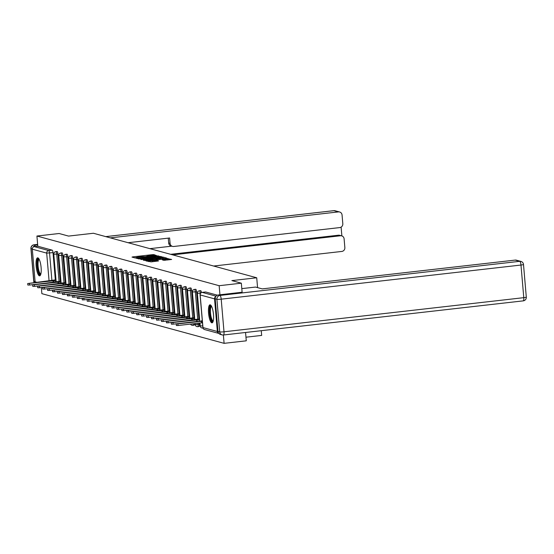 <?xml version="1.0" encoding="UTF-8"?>
<svg xmlns="http://www.w3.org/2000/svg" width="554" height="554" viewBox="0 0 554 554"><rect width="100%" height="100%" fill="white"/><g stroke="black" fill="none" stroke-linecap="round" stroke-linejoin="round"><path stroke-width="0.83" d="M156.65 255.65L153.887 254.605L152.482 254.639L132.794 256.883L132.011 257.091L135.321 257.991L136.423 257.7A3.649 0.367 -4.9 0 1 136.284 257.617A3.649 0.367 -4.9 0 1 138.929 257.035L140.571 256.848A3.649 0.367 -4.9 0 1 145.065 256.717L146.595 256.544A3.649 0.367 -4.9 0 1 146.457 256.46A3.649 0.367 -4.9 0 1 149.102 255.872L150.743 255.685A3.649 0.367 -4.9 0 1 155.238 255.56L156.65 255.65M37.859 257.845A9.072 2.396 -96.5 0 0 37.603 257.825A9.072 2.396 -96.5 0 0 36.197 266.633A9.072 2.396 -96.5 0 0 39.403 275.83A9.072 2.396 -96.5 0 0 39.659 275.85A9.072 2.396 -96.5 0 0 41.065 267.042A9.072 2.396 -96.5 0 0 37.859 257.845M210.257 304.839A9.072 2.396 -96.5 0 0 210.001 304.818A9.072 2.396 -96.5 0 0 208.595 313.626A9.072 2.396 -96.5 0 0 211.794 322.823A9.072 2.396 -96.5 0 0 212.05 322.844A9.072 2.396 -96.5 0 0 213.456 314.035A9.072 2.396 -96.5 0 0 210.257 304.839M163.887 260.304L171.643 259.459L166.519 258.469L146 260.892L151.124 261.883L158.583 260.913L157.004 260.484L148.417 260.934L163.589 258.967L167.46 258.933L162.267 259.854L163.887 260.304M36.924 236.032L59.098 233.511L68.558 236.087L93.411 233.255L256.724 277.776L231.877 280.601L241.336 283.184L219.155 285.705L36.924 236.032L37.797 246.232L34.341 246.627L48.724 250.547A2.327 0.616 83.5 0 1 49.555 253.026L51.896 280.372M161.124 257.001L161.907 256.786L156.83 255.823L136.312 258.247L141.436 259.237L161.124 257.001M163.077 257.104L166.754 258.109L165.971 258.316L146.284 260.56L143.257 260.145L152.073 259.05L152.897 258.87L151.81 258.559L141.076 259.549L161.671 257.146L163.077 257.104L163.174 258.261L164.15 258.524M245.561 332.483L246.274 340.821L224.1 343.341L41.869 293.668L41.335 287.505M245.962 337.199L261.668 335.412L261.266 330.69M215.755 296.563A2.327 2.23 105.2 0 0 214.543 298.862L217.341 331.479A2.327 2.23 105.2 0 0 218.83 333.432L204.585 329.554A2.327 2.23 105.2 0 1 202.965 327.566L217.341 331.479M223.38 335.004L224.1 343.341M241.336 283.184L242.112 292.27M219.155 285.705L219.938 294.79M37.797 246.232L52.173 250.152A2.327 0.616 83.5 0 1 53.011 252.631L55.345 279.888M35.304 282.568A2.327 2.23 -74.8 0 1 35.11 281.806L32.312 249.189A2.327 2.23 -74.8 0 1 34.341 246.627M58.953 258.081L59.091 259.715M63.904 259.431L64.042 261.066M68.855 260.782L68.994 262.416M73.807 262.125L73.945 263.766M78.758 263.475L78.897 265.11M83.709 264.826L83.848 266.46M88.661 266.176L88.799 267.811M93.612 267.527L93.751 269.161M98.564 268.877L98.702 270.511M103.515 270.227L103.653 271.862M108.459 271.578L108.605 273.212M113.411 272.928L113.556 274.562M118.362 274.272L118.508 275.906M123.313 275.622L123.459 277.256M128.265 276.972L128.403 278.607M133.216 278.323L133.355 279.957M138.168 279.673L138.306 281.307M143.119 281.023L143.257 282.658M148.07 282.374L148.209 284.008M153.022 283.724L153.16 285.358M157.973 285.068L158.112 286.702M162.924 286.418L163.063 288.052M167.876 287.768L168.014 289.403M172.827 289.119L172.966 290.753M177.779 290.469L177.917 292.103M182.73 291.82L182.868 293.454M187.674 293.17L187.82 294.804M192.626 294.52L192.771 296.155M197.577 295.864L197.723 297.505M196.587 291.771L195.361 291.91A2.327 0.616 83.5 0 0 194.461 289.423L195.687 289.285A2.327 0.616 -96.5 0 1 196.587 291.771L198.921 319.021M199.274 323.093L199.385 324.388L198.159 324.526A2.327 0.616 83.5 0 1 197.785 326.666A2.327 0.616 83.5 0 1 197.716 326.659M191.636 290.421L190.41 290.559A2.327 0.616 83.5 0 0 189.51 288.073L190.735 287.935A2.327 0.616 -96.5 0 1 191.636 290.421L193.969 317.671M186.684 289.07L185.458 289.209A2.327 0.616 83.5 0 0 184.558 286.723L185.784 286.584A2.327 0.616 -96.5 0 1 186.684 289.07L189.018 316.32M181.733 287.72L180.507 287.858A2.327 0.616 83.5 0 0 179.607 285.372L180.833 285.234A2.327 0.616 -96.5 0 1 181.733 287.72L184.067 314.97M176.781 286.37L175.556 286.508A2.327 0.616 83.5 0 0 174.655 284.022L175.881 283.883A2.327 0.616 -96.5 0 1 176.781 286.37L179.115 313.619M171.83 285.019L170.604 285.158A2.327 0.616 83.5 0 0 169.704 282.678L170.93 282.533A2.327 0.616 -96.5 0 1 171.83 285.019L174.164 312.276M166.879 283.669L165.653 283.807A2.327 0.616 83.5 0 0 164.753 281.328L165.978 281.19A2.327 0.616 -96.5 0 1 166.879 283.669L169.212 310.926M161.927 282.318L160.702 282.464A2.327 0.616 83.5 0 0 159.808 279.978L161.034 279.839A2.327 0.616 -96.5 0 1 161.927 282.318L164.268 309.575M156.976 280.975L155.75 281.113A2.327 0.616 83.5 0 0 154.857 278.627L156.083 278.489A2.327 0.616 -96.5 0 1 156.976 280.975L159.317 308.225M152.025 279.625L150.799 279.763A2.327 0.616 83.5 0 0 149.905 277.277L151.131 277.139A2.327 0.616 -96.5 0 1 152.025 279.625L154.365 306.874M147.073 278.274L145.847 278.413A2.327 0.616 83.5 0 0 144.954 275.927L146.18 275.788A2.327 0.616 -96.5 0 1 147.073 278.274L149.414 305.524M142.122 276.924L140.896 277.062A2.327 0.616 83.5 0 0 140.003 274.576L141.228 274.438A2.327 0.616 -96.5 0 1 142.122 276.924L144.462 304.174M137.17 275.573L135.945 275.712A2.327 0.616 83.5 0 0 135.051 273.226L136.277 273.087A2.327 0.616 -96.5 0 1 137.17 275.573L139.511 302.823M132.226 274.223L131 274.362A2.327 0.616 83.5 0 0 130.1 271.882L131.326 271.737A2.327 0.616 -96.5 0 1 132.226 274.223L134.56 301.48M127.275 272.873L126.049 273.011A2.327 0.616 83.5 0 0 125.149 270.532L126.374 270.394A2.327 0.616 -96.5 0 1 127.275 272.873L129.608 300.13M122.323 271.522L121.097 271.668A2.327 0.616 83.5 0 0 120.197 269.182L121.423 269.043A2.327 0.616 -96.5 0 1 122.323 271.522L124.657 298.779M117.372 270.172L116.146 270.317A2.327 0.616 83.5 0 0 115.246 267.831L116.472 267.693A2.327 0.616 -96.5 0 1 117.372 270.172L119.706 297.429M112.42 268.829L111.195 268.967A2.327 0.616 83.5 0 0 110.294 266.481L111.52 266.342A2.327 0.616 -96.5 0 1 112.42 268.829L114.754 296.078M107.469 267.478L106.243 267.617A2.327 0.616 83.5 0 0 105.343 265.131L106.569 264.992A2.327 0.616 -96.5 0 1 107.469 267.478L109.803 294.728M102.518 266.128L101.292 266.266A2.327 0.616 83.5 0 0 100.392 263.78L101.617 263.642A2.327 0.616 -96.5 0 1 102.518 266.128L104.851 293.378M97.566 264.777L96.341 264.916A2.327 0.616 83.5 0 0 95.44 262.43L96.666 262.291A2.327 0.616 -96.5 0 1 97.566 264.777L99.9 292.027M92.615 263.427L91.389 263.566A2.327 0.616 83.5 0 0 90.489 261.086L91.715 260.941A2.327 0.616 -96.5 0 1 92.615 263.427L94.949 290.684M87.664 262.077L86.438 262.215A2.327 0.616 83.5 0 0 85.538 259.736L86.763 259.597A2.327 0.616 -96.5 0 1 87.664 262.077L90.004 289.333M82.712 260.726L81.486 260.872A2.327 0.616 83.5 0 0 80.593 258.386L81.819 258.247A2.327 0.616 -96.5 0 1 82.712 260.726L85.053 287.983M77.761 259.376L76.535 259.521A2.327 0.616 83.5 0 0 75.642 257.035L76.868 256.897A2.327 0.616 -96.5 0 1 77.761 259.376L80.101 286.633M72.809 258.032L71.584 258.171A2.327 0.616 83.5 0 0 70.69 255.685L71.916 255.546A2.327 0.616 -96.5 0 1 72.809 258.032L75.15 285.282M67.858 256.682L66.632 256.821A2.327 0.616 83.5 0 0 65.739 254.334L66.965 254.196A2.327 0.616 -96.5 0 1 67.858 256.682L70.199 283.932M62.907 255.332L61.681 255.47A2.327 0.616 83.5 0 0 60.788 252.984L62.013 252.846A2.327 0.616 -96.5 0 1 62.907 255.332L65.247 282.582M57.962 253.981L56.73 254.12A2.327 0.616 83.5 0 0 55.836 251.634L57.062 251.495A2.327 0.616 -96.5 0 1 57.962 253.981L60.296 281.231M256.724 277.776L257.568 287.616M54.001 256.731L54.14 258.365M201.469 292.554A2.327 0.616 -96.5 0 0 200.638 290.635L199.412 290.774A2.327 0.616 83.5 0 1 200.313 293.26L200.34 293.606M198.941 326.521A2.327 0.616 -96.5 0 0 199.011 326.528A2.327 0.616 -96.5 0 0 199.385 324.388M193.997 325.17A2.327 0.616 -96.5 0 0 194.059 325.177A2.327 0.616 -96.5 0 0 194.461 323.64M217.41 295.192L205.652 291.986A2.327 0.616 -96.5 0 0 205.589 291.986A2.327 0.616 -96.5 0 0 205.527 292M146.457 256.488L144.823 256.675M136.284 257.652L134.712 257.825M159.31 257.201L157.689 256.918M157.045 256.052L138.68 258.316A3.649 0.367 -4.9 0 0 143.181 258.192L154.995 256.848A3.649 0.367 -4.9 0 0 157.634 256.267A3.649 0.367 -4.9 0 0 157.495 256.177L157.045 256.052M152.932 259.307L153.375 259.251M160.355 258.109L162.564 257.617L158.686 257.652L153.299 258.358L155.792 258.628L160.355 258.109L160.425 258.947M153.43 259.473L153.34 258.386M153.977 259.681L153.437 259.535M163.174 258.261L162.62 258.233M168.998 259.847L167.516 259.556M53.399 282.422L52.969 280.843L56.072 280.892M55.982 279.812L27.7 283.537L52.969 280.843M53.094 282.339L29.528 285.026L27.832 285.04L27.7 283.537M58.35 283.773L57.921 282.194L61.023 282.242M60.933 281.162L32.651 284.888L57.921 282.194M58.045 283.69L34.48 286.376L32.776 286.39L32.651 284.888M63.301 285.123L62.872 283.544L65.974 283.593M65.884 282.512L37.603 286.238L62.872 283.544M62.997 285.04L39.431 287.72L37.727 287.741L37.603 286.238M171.283 254.487L174.42 254.667L340.468 235.762L338.432 235.215A3.49 3.345 -74.8 0 1 339.65 235.305L341.679 235.859A3.49 3.345 105.2 0 0 340.468 235.762M174.42 254.667A3.49 3.345 105.2 0 0 173.263 255.02M213.65 266.031L341.811 251.44A3.49 3.345 105.2 0 0 344.858 247.603L344.103 238.843A3.49 3.345 105.2 0 0 341.679 235.859M172.502 246.392L171.11 246.011A3.49 3.345 -74.8 0 1 168.679 243.026L170.078 243.407A3.49 3.345 105.2 0 0 173.721 246.482L339.761 227.583A3.49 3.345 105.2 0 0 342.808 223.74L342.06 214.98A3.49 3.345 105.2 0 0 338.418 211.905L333.882 210.665L105.786 236.634M341.866 235.914L341.112 227.112M170.078 243.407L169.614 237.985L128.099 242.714M110.329 237.867L338.418 211.905M32.305 248.968L31.059 248.628A3.49 3.345 -74.8 0 1 34.106 244.792A3.49 0.921 -96.5 0 0 34.009 244.785L37.637 244.369L34.106 244.792L37.7 245.048M35.823 245.256A3.49 3.345 105.2 0 0 33.157 247.139M170.653 254.314L338.432 235.215M171.705 246.17L149.899 248.656M168.679 243.026L168.264 238.144M171.865 254.639A3.49 3.345 -74.8 0 1 173.021 254.286M241.8 288.62L255.526 287.062L262.222 288.883L515.192 260.089A3.49 3.345 -74.8 0 1 516.404 260.179L520.947 261.419A3.49 3.345 105.2 0 0 519.728 261.322L515.192 260.089M215.201 298.821L217.992 331.444L219.709 331.908L216.912 299.292L215.201 298.821A3.49 3.345 -74.8 0 1 218.241 294.984L242.112 292.228M523.121 300.864A3.49 0.921 -96.5 0 0 523.218 300.87L223.449 334.997A3.49 3.49 0 0 1 222.133 334.9A3.49 3.345 105.2 0 0 223.345 334.99A3.49 0.921 -96.5 0 0 223.449 334.997A3.49 0.921 -96.5 0 0 224.003 331.791L523.779 297.664L520.982 265.041L221.205 299.167L224.003 331.791A3.49 0.353 -4.9 0 1 219.709 331.908A3.49 3.345 105.2 0 0 222.133 334.9L220.423 334.429A3.49 3.345 -74.8 0 1 217.992 331.444M40.747 274.382A7.853 2.071 83.5 0 1 37.381 266.155A7.853 2.071 83.5 0 1 39.002 259.016M39.23 259.459A7.271 1.918 -96.5 0 0 38.094 266.135A7.271 1.918 -96.5 0 0 40.878 273.898M38.115 257.963A9.009 2.382 -96.5 0 0 37.063 266.065A9.009 2.382 -96.5 0 0 40.123 275.608M213.145 321.375A7.853 2.071 83.5 0 1 209.772 313.142A7.853 2.071 83.5 0 1 211.393 306.002M211.628 306.445A7.271 1.918 -96.5 0 0 210.492 313.121A7.271 1.918 -96.5 0 0 213.269 320.891M210.506 304.949A9.009 2.382 -96.5 0 0 209.454 313.058A9.009 2.382 -96.5 0 0 212.514 322.594M68.253 286.473L67.817 284.888L70.926 284.943M70.836 283.863L42.554 287.588L67.817 284.888M67.948 286.39L44.375 289.07L42.679 289.084L42.554 287.588M73.204 287.824L72.768 286.238L75.877 286.293M75.787 285.213L47.505 288.939L72.768 286.238M72.899 287.741L49.327 290.421L47.63 290.435L47.505 288.939M78.156 289.174L77.719 287.588L80.829 287.637M80.739 286.557L52.457 290.289L77.719 287.588M77.851 289.091L54.278 291.771L52.582 291.785L52.457 290.289M83.107 290.518L82.671 288.939L85.78 288.987M85.69 287.907L57.408 291.639L82.671 288.939M82.802 290.435L59.23 293.121L57.533 293.135L57.408 291.639M88.058 291.868L87.622 290.289L90.731 290.338M90.634 289.257L62.36 292.99L87.622 290.289M87.754 291.785L64.181 294.472L62.484 294.486L62.36 292.99M93.01 293.218L92.573 291.639L95.683 291.688M95.586 290.608L67.304 294.333L92.573 291.639M92.705 293.135L69.132 295.822L67.436 295.836L67.304 294.333M97.961 294.569L97.525 292.99L100.634 293.038M100.537 291.958L72.255 295.684L97.525 292.99M97.656 294.486L74.084 297.173L72.387 297.186L72.255 295.684M102.912 295.919L102.476 294.34L105.585 294.389M105.489 293.308L77.207 297.034L102.476 294.34M102.608 295.836L79.035 298.516L77.338 298.537L77.207 297.034M107.864 297.269L107.428 295.684L110.537 295.739M110.44 294.659L82.158 298.384L107.428 295.684M107.559 297.186L83.986 299.866L82.29 299.88L82.158 298.384M112.808 298.62L112.379 297.034L115.488 297.089M115.391 296.009L87.11 299.735L112.379 297.034M112.504 298.537L88.938 301.217L87.241 301.231L87.11 299.735M117.76 299.97L117.33 298.384L120.433 298.433M120.343 297.353L92.061 301.085L117.33 298.384M117.455 299.887L93.889 302.567L92.193 302.581L92.061 301.085M122.711 301.321L122.282 299.735L125.384 299.783M125.294 298.703L97.012 302.436L122.282 299.735M122.406 301.231L98.841 303.917L97.144 303.931L97.012 302.436M127.662 302.664L127.233 301.085L130.335 301.134M130.245 300.053L101.964 303.786L127.233 301.085M127.358 302.581L103.792 305.268L102.095 305.282L101.964 303.786M132.614 304.014L132.184 302.436L135.287 302.484M135.197 301.404L106.915 305.129L132.184 302.436M132.309 303.931L108.743 306.618L107.047 306.632L106.915 305.129M137.565 305.365L137.136 303.786L140.238 303.834M140.148 302.754L111.866 306.48L137.136 303.786M137.26 305.282L113.695 307.969L111.991 307.982L111.866 306.48M142.517 306.715L142.087 305.136L145.19 305.185M145.1 304.104L116.818 307.83L142.087 305.136M142.212 306.632L118.646 309.312L116.942 309.333L116.818 307.83M147.468 308.066L147.032 306.48L150.141 306.535M150.051 305.455L121.769 309.18L147.032 306.48M147.163 307.982L123.59 310.662L121.894 310.676L121.769 309.18M152.419 309.416L151.983 307.83L155.092 307.886M155.002 306.805L126.721 310.531L151.983 307.83M152.115 309.333L128.542 312.013L126.845 312.027L126.721 310.531M157.371 310.766L156.934 309.18L160.044 309.236M159.954 308.156L131.672 311.881L156.934 309.18M157.066 310.683L133.493 313.363L131.797 313.377L131.672 311.881M162.322 312.117L161.886 310.531L164.995 310.579M164.905 309.499L136.623 313.232L161.886 310.531M162.017 312.034L138.445 314.714L136.748 314.727L136.623 313.232M167.273 313.46L166.837 311.881L169.946 311.93M169.849 310.849L141.575 314.582L166.837 311.881M166.969 313.377L143.396 316.064L141.699 316.078L141.575 314.582M172.225 314.81L171.788 313.232L174.898 313.28M174.801 312.2L146.519 315.925L171.788 313.232M171.92 314.727L148.347 317.414L146.651 317.428L146.519 315.925M177.176 316.161L176.74 314.582L179.849 314.63M179.752 313.55L151.471 317.276L176.74 314.582M176.871 316.078L153.299 318.765L151.602 318.779L151.471 317.276M182.127 317.511L181.691 315.932L184.801 315.981M184.704 314.901L156.422 318.626L181.691 315.932M181.823 317.428L158.25 320.108L156.553 320.129L156.422 318.626M187.079 318.862L186.643 317.276L189.752 317.331M189.655 316.251L161.373 319.977L186.643 317.276M186.767 318.779L163.201 321.459L161.505 321.472L161.373 319.977M192.023 320.212L191.594 318.626L194.703 318.682M194.606 317.601L166.325 321.327L191.594 318.626M191.719 320.129L168.153 322.809L166.456 322.823L166.325 321.327M196.975 321.562L196.545 319.977L199.648 320.032M199.558 318.952L171.276 322.677L196.545 319.977M196.67 321.479L173.104 324.159L171.408 324.173L171.276 322.677M202.487 322.989L201.621 322.83L201.497 321.327L202.362 321.486M202.279 320.551L200.763 321.126L176.227 324.028L201.497 321.327M201.621 322.83L178.056 325.51L176.359 325.523L176.227 324.028M214.543 298.862L200.167 294.943L202.958 327.442M53.011 252.631L46.688 253.109L32.312 249.189M49.084 281.003L46.688 253.109A2.327 2.23 -74.8 0 1 48.724 250.547L52.173 250.152M35.11 281.806L37.139 282.36M200.59 293.225L197.356 293.281A2.327 2.327 0 0 1 199.412 290.774M194.461 289.423A2.327 2.327 0 0 0 192.404 291.93L195.361 291.91L197.695 319.159M198.048 323.231L198.159 324.526L195.202 324.554A2.327 2.327 0 0 0 197.785 326.666L199.011 326.528M189.51 288.073A2.327 2.327 0 0 0 187.453 290.587L190.41 290.559L192.744 317.809M184.558 286.723A2.327 2.327 0 0 0 182.508 289.236L185.458 289.209L187.792 316.459M179.607 285.372A2.327 2.327 0 0 0 177.557 287.886L180.507 287.858L182.841 315.115M174.655 284.022A2.327 2.327 0 0 0 172.606 286.536L175.556 286.508L177.889 313.765M169.704 282.678A2.327 2.327 0 0 0 167.654 285.185L170.604 285.158L172.938 312.414M164.753 281.328A2.327 2.327 0 0 0 162.703 283.835L165.653 283.807L167.987 311.064M159.808 279.978A2.327 2.327 0 0 0 157.752 282.485L160.702 282.464L163.042 309.714M154.857 278.627A2.327 2.327 0 0 0 152.8 281.134L155.75 281.113L158.091 308.363M149.905 277.277A2.327 2.327 0 0 0 147.849 279.784L150.799 279.763L153.139 307.013M144.954 275.927A2.327 2.327 0 0 0 142.897 278.44L145.847 278.413L148.188 305.663M140.003 274.576A2.327 2.327 0 0 0 137.946 277.09L140.896 277.062L143.237 304.319M135.051 273.226A2.327 2.327 0 0 0 132.995 275.74L135.945 275.712L138.285 302.969M130.1 271.882A2.327 2.327 0 0 0 128.043 274.389L131 274.362L133.334 301.618M125.149 270.532A2.327 2.327 0 0 0 123.092 273.039L126.049 273.011L128.383 300.268M120.197 269.182A2.327 2.327 0 0 0 118.141 271.689L121.097 271.668L123.431 298.918M115.246 267.831A2.327 2.327 0 0 0 113.189 270.338L116.146 270.317L118.48 297.567M110.294 266.481A2.327 2.327 0 0 0 108.238 268.988L111.195 268.967L113.528 296.217M105.343 265.131A2.327 2.327 0 0 0 103.293 267.644L106.243 267.617L108.577 294.867M100.392 263.78A2.327 2.327 0 0 0 98.342 266.294L101.292 266.266L103.626 293.516M95.44 262.43A2.327 2.327 0 0 0 93.391 264.944L96.341 264.916L98.674 292.173M90.489 261.086A2.327 2.327 0 0 0 88.439 263.593L91.389 263.566L93.723 290.822M85.538 259.736A2.327 2.327 0 0 0 83.488 262.243L86.438 262.215L88.772 289.472M80.593 258.386A2.327 2.327 0 0 0 78.536 260.892L81.486 260.872L83.827 288.122M75.642 257.035A2.327 2.327 0 0 0 73.585 259.542L76.535 259.521L78.876 286.771M70.69 255.685A2.327 2.327 0 0 0 68.634 258.192L71.584 258.171L73.924 285.421M65.739 254.334A2.327 2.327 0 0 0 63.682 256.848L66.632 256.821L68.973 284.07M60.788 252.984A2.327 2.327 0 0 0 58.731 255.498L61.681 255.47L64.022 282.72M55.836 251.634A2.327 2.327 0 0 0 53.78 254.148L56.73 254.12L59.07 281.377M193.235 323.778A2.327 0.616 83.5 0 1 192.834 325.316A2.327 0.616 83.5 0 1 192.771 325.316M195.285 324.485L195.119 323.564M202.743 325.918L200.153 325.904A2.327 2.327 0 0 0 202.736 328.016L202.972 327.989M200.229 325.835L199.911 323.024M205.652 291.986L202.203 292.38L216.053 296.161M202.065 292.401A2.327 0.616 83.5 0 1 202.134 292.373A2.327 0.616 83.5 0 1 202.203 292.38A2.327 2.23 -74.8 0 0 200.167 294.943L200.16 294.818M132.828 257.312L132.794 256.883M152.558 255.526L152.482 254.639M153.964 255.477L153.887 254.605M137.177 258.496L137.136 258.067M158.333 256.938L158.229 255.789M138.278 258.801L138.23 258.199M138.735 258.926L138.68 258.316M143.251 259.03L143.181 258.192M155.065 257.686L154.995 256.848M144.123 260.394L144.082 259.958M152.142 259.895L152.073 259.05M152.932 259.798L152.856 258.905M154.469 259.625L154.386 258.67M155.861 259.466L155.792 258.628M163.132 260.103L163.098 259.667M165.327 260.262L165.251 259.424M152.364 261.737L152.295 260.899M155.674 261.363L155.605 260.519M157.066 261.204L157.004 260.484M146.865 261.142L146.824 260.705M168.021 259.577L167.924 258.427M53.503 282.415L53.378 280.954M29.528 285.026L29.397 283.523M58.454 283.759L58.329 282.305M34.48 286.376L34.348 284.874M63.405 285.109L63.281 283.655M39.431 287.72L39.299 286.224M33.905 244.82A3.49 0.921 -96.5 0 1 34.009 244.785A3.49 3.49 0 0 0 30.927 248.545A3.49 0.353 175.1 0 0 31.059 248.628L33.856 281.252L35.089 281.591M335.094 210.755A3.49 3.49 0 0 0 333.785 210.659A3.49 0.921 -96.5 0 1 333.882 210.665A3.49 3.345 -74.8 0 1 335.094 210.755L339.63 211.995M105.738 236.62L333.785 210.659A3.49 0.921 -96.5 0 0 333.688 210.686M34.3 282.685A3.49 3.345 -74.8 0 1 33.856 281.252A3.49 0.353 -4.9 0 1 33.725 281.169A3.49 3.49 0 0 0 34.223 282.692M218.241 294.984L219.959 295.448L519.728 261.322A3.49 0.921 -96.5 0 1 520.982 265.041A3.49 0.353 -4.9 0 0 523.502 264.487L526.3 297.11A3.49 0.353 175.1 0 1 523.779 297.664A3.49 0.921 -96.5 0 1 523.218 300.87A3.49 3.49 0 0 0 526.3 297.11M219.959 295.448A3.49 3.345 105.2 0 0 216.912 299.292A3.49 0.353 175.1 0 0 221.205 299.167A3.49 0.921 -96.5 0 0 219.959 295.448M68.357 286.46L68.232 285.005M44.375 289.07L44.251 287.574M73.308 287.81L73.183 286.356M49.327 290.421L49.202 288.925M78.259 289.16L78.135 287.699M54.278 291.771L54.154 290.275M83.211 290.511L83.086 289.049M59.23 293.121L59.105 291.626M88.162 291.861L88.038 290.4M64.181 294.472L64.056 292.969M93.114 293.211L92.989 291.75M69.132 295.822L69.008 294.319M98.065 294.555L97.94 293.101M74.084 297.173L73.959 295.67M103.016 295.905L102.892 294.451M79.035 298.516L78.903 297.02M107.968 297.256L107.843 295.801M83.986 299.866L83.855 298.371M112.919 298.606L112.787 297.152M88.938 301.217L88.806 299.721M117.863 299.956L117.739 298.495M93.889 302.567L93.758 301.071M122.815 301.307L122.69 299.846M98.841 303.917L98.709 302.422M127.766 302.657L127.642 301.196M103.792 305.268L103.66 303.765M132.718 304.007L132.593 302.546M108.743 306.618L108.612 305.115M137.669 305.351L137.544 303.897M113.695 307.969L113.563 306.466M142.62 306.701L142.496 305.247M118.646 309.312L118.514 307.816M147.572 308.052L147.447 306.597M123.59 310.662L123.466 309.167M152.523 309.402L152.398 307.948M128.542 312.013L128.417 310.517M157.475 310.752L157.35 309.291M133.493 313.363L133.369 311.867M162.426 312.103L162.301 310.642M138.445 314.714L138.32 313.218M167.377 313.453L167.253 311.992M143.396 316.064L143.271 314.561M172.329 314.804L172.204 313.342M148.347 317.414L148.223 315.912M177.28 316.147L177.155 314.693M153.299 318.765L153.174 317.262M182.231 317.497L182.107 316.043M158.25 320.108L158.119 318.612M187.183 318.848L187.058 317.394M163.201 321.459L163.07 319.963M192.127 320.198L192.003 318.744M168.153 322.809L168.021 321.313M197.079 321.549L196.954 320.087M173.104 324.159L172.973 322.663M202.037 322.94L201.905 321.438M178.056 325.51L177.924 324.014M56.176 282.111L53.78 254.148M194.059 325.177L192.834 325.316A2.327 2.327 0 0 1 190.514 324.09M61.127 283.454L58.731 255.498M66.078 284.804L63.682 256.848M71.03 286.155L68.634 258.192M75.981 287.505L73.585 259.542M80.932 288.856L78.536 260.892M85.884 290.206L83.488 262.243M90.835 291.556L88.439 263.593M95.787 292.907L93.391 264.944M100.738 294.25L98.342 266.294M105.689 295.601L103.293 267.644M110.641 296.951L108.238 268.988M115.592 298.301L113.189 270.338M120.543 299.652L118.141 271.689M125.488 301.002L123.092 273.039M130.439 302.352L128.043 274.389M135.391 303.703L132.995 275.74M140.342 305.046L137.946 277.09M145.293 306.397L142.897 278.44M150.245 307.747L147.849 279.784M155.196 309.097L152.8 281.134M160.148 310.448L157.752 282.485M165.099 311.798L162.703 283.835M170.05 313.149L167.654 285.185M175.002 314.499L172.606 286.536M179.953 315.842L177.557 287.886M184.904 317.193L182.508 289.236M189.856 318.543L187.453 290.587M194.807 319.893L192.404 291.93M199.759 321.244L197.356 293.281M205.589 291.986L202.134 292.373A2.327 2.327 0 0 0 200.077 294.887L202.875 327.511A2.327 2.327 0 0 0 204.585 329.554M146.485 256.807L146.457 256.46M136.312 257.963L136.284 257.617M138.251 258.794L138.202 258.178M157.731 257.381L157.634 256.267M152.973 259.798L152.897 258.87M162.654 258.697L162.564 257.617M153.396 259.507L153.299 258.358M167.557 260.006L167.46 258.933M148.472 261.578L148.417 260.934M33.725 281.169L30.927 248.545M523.502 264.487A3.49 3.49 0 0 0 520.947 261.419"/></g></svg>
